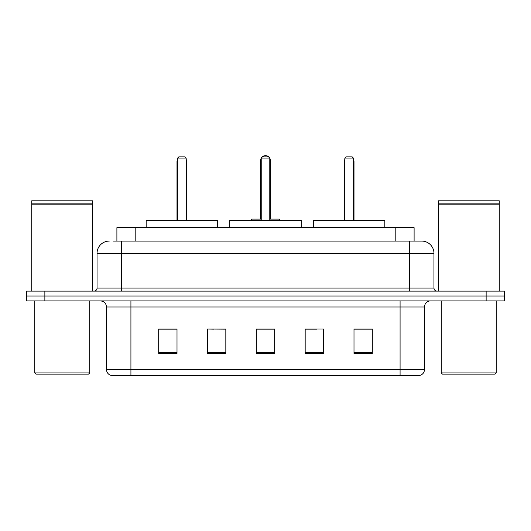 <?xml version="1.0" encoding="UTF-8"?>
<svg xmlns="http://www.w3.org/2000/svg" width="531" height="531" viewBox="0 0 531 531"><rect width="100%" height="100%" fill="white"/><g stroke="black" fill="none" stroke-linecap="round" stroke-linejoin="round"><path stroke-width="0.8" d="M214.059 329.16L207.515 329.034L207.515 353.447L225.828 353.447L225.828 329.034L207.515 329.034L225.828 329.16M113.528 241.087L121.46 241.087L113.528 241.087L116.893 241.087L116.893 227.66L414.107 227.66L414.107 241.087M109.253 241.087A12.206 12.206 0 0 0 97.047 253.294L97.047 288.081A3.053 3.053 0 0 1 93.994 291.134M421.747 241.087A12.206 12.206 0 0 1 433.953 253.294L121.46 253.294L121.46 241.087L421.561 241.087M433.953 253.294L433.953 288.081C434.139 289.939 435.154 290.955 437.006 291.134M44.863 291.134L26.55 291.134L26.55 296.019L44.863 296.019L26.55 296.019L26.55 300.898L44.863 300.898L44.863 296.019L486.137 296.019L44.863 296.019L44.863 291.134L486.137 291.134L486.137 296.019L504.45 296.019L486.137 296.019L486.137 300.898L44.863 300.898M486.137 300.898L504.45 300.898L504.45 291.134L486.137 291.134M424.495 369.503C424.329 372.43 422.862 374.382 420.101 375.364L400.082 375.364L400.082 369.503L424.495 369.503L424.495 307.004A6.106 6.106 0 0 1 430.601 300.898M400.082 375.364L110.899 375.364A6.106 6.106 0 0 1 106.505 369.503L106.505 307.004C106.14 303.294 104.109 301.263 100.399 300.898M372.311 353.447L372.311 329.034L353.998 329.034L353.998 353.447L372.311 353.447M323.485 353.447L323.485 329.034L305.172 329.034L305.172 353.447L323.485 353.447M177.002 353.447L177.002 329.034L158.689 329.034L158.689 353.447L177.002 353.447M274.653 353.447L274.653 329.034L256.347 329.034L256.347 353.447L274.653 353.447M305.172 329.16L316.941 329.16M274.653 329.16L256.347 329.16M177.002 329.16L158.689 329.16M372.311 329.16L353.998 329.16M88.498 374.143L36.008 374.143L34.787 372.921L89.719 372.921L88.498 374.143M34.787 300.898L34.787 372.921M89.719 300.898L89.719 372.921M31.741 204.163L92.772 204.163L31.741 204.163L31.741 291.134M92.772 204.163L92.772 291.134M92.467 203.858L32.046 203.858M92.772 203.552L92.772 200.804L31.741 200.804L31.741 203.552M301.203 227.66L301.203 220.332L229.797 220.332L229.797 227.66M261.225 158.079L262.447 156.857L268.553 156.857L269.775 158.079L261.225 158.079L261.225 220.332M269.775 158.079L269.775 220.332M269.775 160.521L270.385 160.521L270.385 219.111L272.211 219.111L269.775 219.111L279.293 219.111L280.514 220.332M261.225 158.158A4.885 4.885 0 0 0 260.615 160.521L260.615 219.111L258.789 219.111L261.225 219.111L251.707 219.111L250.486 220.332M217.591 227.66L217.591 220.332L146.178 220.332L146.178 227.66M177.613 158.079L178.834 156.857L184.934 156.857L186.155 158.079L177.613 158.079L177.613 220.332M186.155 158.079L186.155 220.332M186.766 220.332L186.766 161.743A4.885 4.885 0 0 0 186.155 159.38M177.002 220.332L177.002 161.743L177.613 161.743M494.992 374.143L442.502 374.143L441.281 372.921L496.213 372.921L494.992 374.143M441.281 300.898L441.281 372.921M496.213 300.898L496.213 372.921M438.228 204.163L499.259 204.163L438.228 204.163L438.228 291.134M499.259 204.163L499.259 291.134M498.954 203.858L438.533 203.858M499.259 203.552L499.259 200.804L438.228 200.804L438.228 203.552M384.822 227.66L384.822 220.332L313.409 220.332L313.409 227.66M344.845 158.079L346.066 156.857L352.166 156.857L353.387 158.079L344.845 158.079L344.845 220.332M353.387 158.079L353.387 220.332M353.998 220.332L353.998 161.743A4.885 4.885 0 0 0 353.387 159.38M344.234 220.332L344.234 161.743L344.845 161.743M135.199 241.087L135.199 227.66M395.801 241.087L395.801 227.66M121.46 291.134L121.46 253.294L97.047 253.294M97.047 288.081L433.953 288.081M409.54 241.087L409.54 291.134M400.082 300.898L400.082 307.004L106.505 307.004M424.495 307.004L400.082 307.004L400.082 369.503L130.918 369.503L130.918 375.364M106.505 369.503L130.918 369.503L130.918 300.898M274.653 352.604L256.347 352.604M225.828 352.604L207.515 352.604M177.002 352.604L158.689 352.604M323.485 352.604L305.172 352.604M372.311 352.604L353.998 352.604M260.615 160.521L261.225 160.521M186.155 161.743L186.766 161.743M353.387 161.743L353.998 161.743M270.385 160.521A4.885 4.885 0 0 0 269.775 158.158M269.662 157.972A4.885 4.885 0 0 0 261.338 157.972M177.613 159.38A4.885 4.885 0 0 0 177.002 161.743M344.845 159.38A4.885 4.885 0 0 0 344.234 161.743"/></g></svg>
